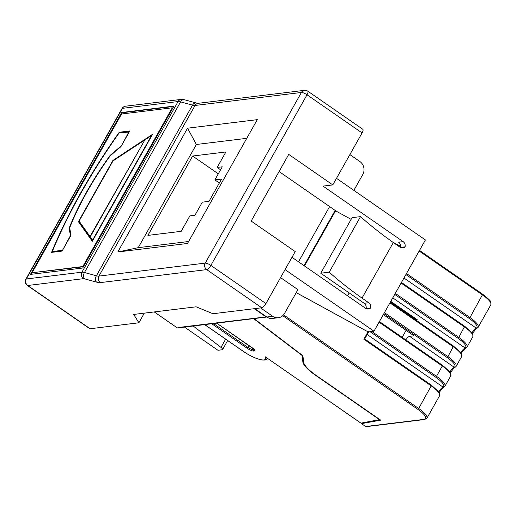 <?xml version="1.0" encoding="UTF-8"?>
<svg xmlns="http://www.w3.org/2000/svg" width="517" height="517" viewBox="0 0 517 517"><rect width="100%" height="100%" fill="white"/><g stroke="black" fill="none" stroke-linecap="round" stroke-linejoin="round"><path stroke-width="0.78" d="M222.245 166.817L217.179 167.437L225.897 151.966L192.621 156.031L147.901 235.397L181.176 231.332L189.894 215.86L194.961 215.246L202.328 202.16L208.997 201.346L221.541 179.089L214.872 179.903L222.245 166.817M220.572 169.789L217.179 167.437M219.337 182.992L214.872 179.903M296.235 292.635L365.351 330.421A4.718 1.234 -150.6 0 0 369.429 331.778L373.972 331.223L425.401 239.953L336.496 178.333M278.308 317.735L272.459 318.446A9.442 8.582 -97 0 1 266.843 317.018L272.692 316.301A9.442 8.582 83 0 0 278.308 317.735A9.442 8.582 83 0 0 284.505 313.451L297.921 289.643L280.563 277.61M373.972 331.223L285.067 269.603M298.509 261.815L329.633 206.58M254.745 308.636L266.843 317.018L266.081 316.902L254.241 308.694M279.077 171.541L336.567 211.388L351.121 219.344M272.692 316.301L260.6 307.919M349.88 154.589L359.897 161.537A9.442 8.582 83 0 1 362.766 174.565L353.861 190.372M184.479 327.08L217.954 350.28L222.148 349.77A4.718 1.234 -150.6 0 0 222.588 349.544A4.718 1.234 -150.6 0 0 220.992 347.398L193.222 326.014M400.649 246.428L392.513 241.975M307.764 91.134A4.718 4.718 0 0 0 304.5 90.326A4.718 4.291 83 0 0 301.405 92.472L195.058 105.462L98.909 276.097L205.255 263.108L301.405 92.472A4.718 1.234 -150.6 0 1 307.02 94.779A4.718 1.525 -55.3 0 0 307.764 91.134L362.818 129.295A4.718 1.525 124.7 0 1 362.081 132.934L307.02 94.779L210.871 265.415L265.932 303.569L295.226 251.585L251.178 221.063L288.745 154.396L332.786 184.918L323.035 186.114L403.137 241.626A4.718 4.291 -97 0 1 405.076 246.829A4.718 4.291 -97 0 1 402.814 247.901A4.718 4.291 -97 0 1 400.009 247.184L393.314 242.544A148.773 38.975 29.4 0 1 360.511 216.629L352.064 217.663L320.76 273.215L329.206 272.188L360.511 216.629M393.314 242.544L362.01 298.102L368.705 302.736A4.718 4.291 -97 0 1 370.637 307.945A4.718 4.291 -97 0 1 368.382 309.011A4.718 4.291 -97 0 1 365.571 308.294L292.002 257.304M332.786 184.918L362.081 132.934M254.002 318.588L302.904 355.748L303.679 362.294A26.878 7.044 -150.6 0 0 316.217 375.458L380.706 420.153L361.28 423.662L366.081 426.674L424.619 419.52L426.919 418.227L439.599 395.725A17.933 4.698 -150.6 0 0 431.385 386.018L363.845 339.21L368.13 331.604M360.892 423.119L265.079 356.665L360.976 423.132L379.491 419.636L315.829 375.51A27.821 7.29 29.4 0 1 302.846 361.881L302.09 355.476L253.608 318.634M188.627 241.51L138.239 247.662L196.376 144.489L246.764 138.33M265.932 303.569A4.718 1.525 124.7 0 1 261.744 307.777L206.69 269.615L100.343 282.605A14.159 3.709 29.4 0 1 96.569 282.12L84.62 278.857A4.718 1.234 -150.6 0 0 83.36 278.695L27.724 285.494L90.126 328.741L138.879 322.782L144.314 313.147M90.126 328.741A4.718 1.525 124.7 0 1 89.674 328.65L27.272 285.403A4.718 1.525 -55.3 0 0 27.724 285.494A4.718 4.291 83 0 1 26.289 278.98L81.925 272.188L178.074 101.552L122.439 108.344L26.289 278.98A4.718 1.234 -150.6 0 0 25.85 279.206L121.999 108.57A4.718 1.234 -150.6 0 1 122.439 108.344A4.718 4.291 -97 0 1 125.541 106.205A4.718 4.718 0 0 0 121.999 108.57M138.879 322.782L133.722 314.439L196.124 306.814L212.991 313.735L261.744 307.777M187.522 243.468L257.285 119.66L187.574 128.177L117.811 251.986L187.522 243.468M121.663 112.506L30.438 274.411L82.701 268.026L173.932 106.121L121.663 112.506L122.031 112.758L30.981 274.34M173.751 106.444L122.031 112.758M32.112 272.724L83.185 266.785L172.626 108.059L172.258 107.801L121.553 113.999L32.112 272.724L82.817 266.533L172.258 107.801M83.185 266.785L82.817 266.533M51.577 252.361L62.092 251.081L70.913 235.416L69.717 227.706A125.541 40.617 124.7 0 1 110.231 155.804L120.939 146.641L129.761 130.975L119.246 132.262A229.012 74.086 -55.3 0 0 51.577 252.361M92.304 241.271L152.573 134.31L112.9 160.451L78.403 221.677L92.304 241.271M79.172 221.211L78.771 221.929L92.381 241.122M78.771 221.929L78.403 221.677M152.127 135.099L113.229 160.774M113.268 160.703L112.9 160.451M144.237 140.34L112.997 160.929L79.095 221.102L90.036 236.534L144.501 140.521M90.242 236.818L92.582 240.127L151.507 135.551L144.818 139.958L90.242 236.818M129.58 131.299L119.246 132.262M119.614 132.52A229.012 74.086 -55.3 0 0 119.272 132.998M52.366 251.579A229.012 74.086 -55.3 0 0 52.068 252.302M70.629 235.933L69.472 228.514A126.484 40.921 124.7 0 1 69.737 227.842M129.185 132.003L119.084 133.024A228.068 73.782 -55.3 0 0 52.301 251.533L62.357 250.609M121.043 146.453L128.927 131.822M110.522 155.559L110.199 155.333L120.784 146.272M69.472 228.514L69.104 228.255A126.484 40.921 124.7 0 1 110.199 155.333M70.551 236.062L69.104 228.255M62.408 250.512L70.293 235.881M52.301 251.533L62.15 250.331M138.239 247.662L117.811 251.986M196.376 144.489L187.574 128.177M218.297 173.828L192.621 156.031M390.781 301.392L417.277 319.758L416.754 319.816L390.606 301.702M383.343 314.594L413.949 335.804L409.619 336.334L454.23 367.257A0.944 0.898 64.6 0 0 455.083 367.316L456.143 366.359L461.642 356.607A17.933 4.698 -150.6 0 0 453.428 346.894L389.941 302.891M349.208 292.932L347.579 295.821M380.299 419.869L361.506 423.261L361.28 423.662M360.976 423.132L360.885 422.796L360.976 423.132M305.528 366.023A27.821 7.29 29.4 0 1 303.072 361.486L302.342 355.321M460.841 352.736A4.718 1.525 124.7 0 1 464.066 348.684L465.093 347.98A0.944 0.898 64.6 0 0 465.946 348.038L467.006 347.081L472.822 336.761A17.933 4.698 -150.6 0 0 464.609 327.054L401.121 283.051M416.689 320.605A4.718 1.525 124.7 0 1 417.277 319.758M449.977 372.014A4.718 1.525 124.7 0 1 453.202 367.962L454.23 367.257A16.99 4.453 -150.6 0 0 447.095 357.493L383.866 313.67M405.826 339.882A4.718 1.525 124.7 0 1 409.619 336.334M472.021 332.896A4.718 1.525 124.7 0 1 475.246 328.838L476.273 328.133A0.944 0.898 64.6 0 0 477.126 328.198L478.186 327.242L490.866 304.739A17.933 4.698 -150.6 0 0 482.652 295.026L419.164 251.023M367.206 334.531L443.05 387.097A0.944 0.898 -115.4 0 0 443.903 387.155L442.798 387.879A0.944 0.64 -127 0 1 442.022 387.802L443.05 387.097A16.99 4.453 -150.6 0 0 435.915 377.332L370.069 331.701M475.246 328.838A0.944 0.64 53 0 0 476.021 328.922L477.126 328.198M464.066 348.684A0.944 0.64 53 0 0 464.841 348.762L465.946 348.038M453.202 367.962A0.944 0.64 53 0 0 453.978 368.039L455.083 367.316M363.845 339.21L364.698 338.971L368.77 331.746M154.299 311.925L177.266 327.888L154.247 311.932M266.081 316.902L177.945 327.526M362.01 298.102A148.773 38.975 29.4 0 1 329.206 272.188M366.017 308.565A4.718 4.291 83 0 0 366.094 308.5A4.718 4.291 83 0 0 364.155 303.292L320.76 273.215M400.455 247.456A4.718 4.291 83 0 0 400.526 247.385A4.718 4.291 83 0 0 398.594 242.182L403.137 241.626M370.637 307.945L366.094 308.5M405.076 246.829L400.526 247.385M413.361 317.47L413.025 318.065M406.091 330.363L402.161 337.342M220.992 347.398L225.645 339.139M371.813 331.487L436.749 376.492A17.933 4.698 29.4 0 1 444.963 386.199L450.779 375.885A17.933 4.698 -150.6 0 0 442.565 366.178L379.077 322.169M435.915 377.332L442.623 365.429M406.485 273.525L469.972 317.528L482.71 294.283M403.958 278.01L476.273 328.133A16.99 4.453 -150.6 0 0 469.139 318.369L469.972 317.528A17.933 4.698 29.4 0 1 478.186 327.242M384.441 312.649L447.929 356.652L453.487 346.151M447.095 357.493L447.929 356.652A17.933 4.698 29.4 0 1 456.143 366.359M395.305 293.365L458.792 337.375L464.667 326.311M392.778 297.857L465.093 347.98A16.99 4.453 -150.6 0 0 457.959 338.215L458.792 337.375A17.933 4.698 29.4 0 1 467.006 347.081M365.429 426.538L424.063 419.377A16.99 4.453 -150.6 0 0 417.865 409.361L282.721 315.693M216.707 323.144L252.115 347.683A5.661 1.486 29.4 0 1 254.183 351.024L253.912 351.056A5.661 1.486 29.4 0 1 247.171 348.29L211.763 323.745M204.997 324.786L205.133 324.876A1.887 0.498 -150.6 0 0 204.713 324.605M205.133 324.876L243.74 351.631A16.99 4.453 -150.6 0 0 260.258 359.561A16.99 4.453 -150.6 0 0 265.079 356.665M181.176 99.406L184.252 99.703A4.718 3.154 105.3 0 0 180.595 101.875L84.445 272.511L96.395 275.768L192.537 105.132L180.595 101.875A9.442 2.475 -150.6 0 0 178.074 101.552A4.718 4.291 83 0 1 181.176 99.406L125.541 106.205M196.195 102.967L198.179 103.316A4.718 4.291 83 0 0 195.058 105.462A9.442 2.475 29.4 0 1 192.537 105.132A4.718 3.154 105.3 0 1 196.195 102.967L184.252 99.703M96.569 282.12A4.718 3.154 105.3 0 1 96.395 275.768A9.442 2.475 -150.6 0 0 98.909 276.097A4.718 4.291 83 0 0 100.343 282.605M83.36 278.695A4.718 4.291 83 0 1 81.925 272.188A9.442 2.475 29.4 0 1 84.445 272.511A4.718 3.154 105.3 0 0 84.62 278.857M210.871 265.415A4.718 1.234 -150.6 0 0 205.255 263.108A4.718 4.291 -97 0 0 206.69 269.615A4.718 1.525 -55.3 0 0 210.871 265.415M266.998 358.042A17.933 4.698 29.4 0 1 266.83 358.785L267.179 358.165M283.542 314.84L418.705 408.52L431.533 385.288L364.705 338.971M417.865 409.361L418.705 408.52A17.933 4.698 29.4 0 1 426.919 418.227M335.611 210.723L304.487 265.958M304.041 265.648L335.165 210.419M253.905 349.259L253.627 349.751L254.054 349.434M213.502 323.532L248.005 347.45L249.045 345.602M254.183 351.024A0.944 0.86 -97 0 1 253.899 349.718A4.718 1.234 -150.6 0 0 254.196 349.634M247.171 348.29L248.005 347.45A4.718 1.234 -150.6 0 0 253.627 349.751A0.944 0.86 -97 0 0 253.912 351.056M303.072 361.486L302.846 361.881M457.959 338.215L394.729 294.393M469.139 318.369L405.91 274.546M438.797 391.86A4.718 1.525 124.7 0 1 442.022 387.802M424.063 419.377A0.944 0.86 83 0 0 424.619 419.52M431.443 385.268L438.687 391.705L439.592 393.275L439.599 395.725M364.155 303.292L368.705 302.736M222.588 349.544L227.661 340.535M25.85 279.206A4.718 4.718 0 0 0 27.272 285.403M304.5 90.326L198.16 103.316M204.654 324.618L243.643 351.618C250.39 356.123 256.477 358.908 261.912 359.968C265.059 360.297 266.701 359.903 266.83 358.785M419.5 250.428L482.8 294.296C488.468 298.723 491.15 301.379 490.859 302.271L490.866 304.739M401.457 282.45L464.757 326.324L471.911 332.741L472.816 334.312L472.822 336.761M472.409 333.497L476.021 328.922M390.277 302.296L453.577 346.17L460.731 352.581L461.636 354.151L461.642 356.607M461.229 353.337L464.841 348.762M379.413 321.574L442.714 365.448L449.868 371.865L450.772 373.429L450.779 375.885M450.365 372.615L453.978 368.039M443.903 387.155L444.963 386.199M442.798 387.879L439.185 392.455M177.467 327.933L266.85 317.018M254.338 349.492L216.655 323.151"/></g></svg>
